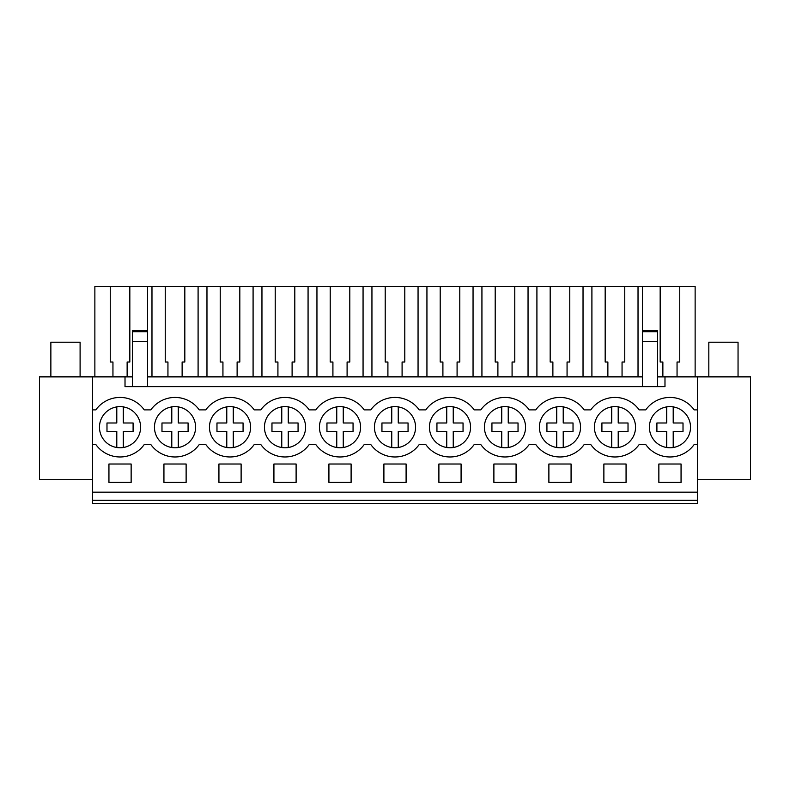 <?xml version="1.0" encoding="UTF-8"?>
<svg xmlns="http://www.w3.org/2000/svg" width="790" height="790" viewBox="0 0 790 790"><rect width="100%" height="100%" fill="white"/><g stroke="black" fill="none" stroke-linecap="round" stroke-linejoin="round"><path stroke-width="1.19" d="M92.539 500.287L92.539 503.526L697.461 503.526L697.461 500.287L92.539 500.287L92.539 376.87L39.5 376.87L39.5 479.708L92.539 479.708M147.532 376.87L642.468 376.87M657.616 376.87L750.5 376.87L750.5 479.708L697.461 479.708M92.539 376.87L132.384 376.87M92.539 492.16L697.461 492.16L697.461 500.287M697.461 492.16L697.461 376.87M108.941 464.007L131.14 464.007L131.14 482.413L108.941 482.413L108.941 464.007M351.106 482.413L351.106 464.007L328.916 464.007L328.916 482.413L351.106 482.413M603.876 464.007L626.065 464.007L626.065 482.413L603.876 482.413L603.876 464.007M493.888 464.007L493.888 482.413L516.077 482.413L516.077 464.007L493.888 464.007M571.071 482.413L571.071 464.007L548.882 464.007L548.882 482.413L571.071 482.413M163.935 464.007L186.124 464.007L186.124 482.413L163.935 482.413L163.935 464.007M296.112 482.413L273.923 482.413L273.923 464.007L296.112 464.007L296.112 482.413M406.1 482.413L406.1 464.007L383.901 464.007L383.901 482.413L406.1 482.413M461.084 482.413L438.894 482.413L438.894 464.007L461.084 464.007L461.084 482.413M681.059 482.413L658.86 482.413L658.86 464.007L681.059 464.007L681.059 482.413M241.118 482.413L241.118 464.007L218.929 464.007L218.929 482.413L241.118 482.413M92.539 444.523L95.827 444.523A29.773 29.773 0 0 0 144.254 444.523L150.821 444.523A29.773 29.773 0 0 0 199.248 444.523L205.815 444.523A29.773 29.773 0 0 0 254.232 444.523L260.809 444.523A29.773 29.773 0 0 0 309.226 444.523L315.793 444.523A29.773 29.773 0 0 0 364.22 444.523L370.787 444.523A29.773 29.773 0 0 0 419.214 444.523L425.78 444.523A29.773 29.773 0 0 0 474.207 444.523L480.774 444.523A29.773 29.773 0 0 0 529.191 444.523L535.768 444.523A29.773 29.773 0 0 0 584.185 444.523L590.752 444.523A29.773 29.773 0 0 0 639.179 444.523L645.746 444.523A29.773 29.773 0 0 0 694.173 444.523L697.461 444.523M92.539 409.882L95.827 409.882A29.773 29.773 0 0 1 144.254 409.882L150.821 409.882A29.773 29.773 0 0 1 199.248 409.882L205.815 409.882A29.773 29.773 0 0 1 254.232 409.882L260.809 409.882A29.773 29.773 0 0 1 309.226 409.882L315.793 409.882A29.773 29.773 0 0 1 364.22 409.882L370.787 409.882A29.773 29.773 0 0 1 419.214 409.882L425.78 409.882A29.773 29.773 0 0 1 474.207 409.882L480.774 409.882A29.773 29.773 0 0 1 529.191 409.882L535.768 409.882A29.773 29.773 0 0 1 584.185 409.882L590.752 409.882A29.773 29.773 0 0 1 639.179 409.882L645.746 409.882A29.773 29.773 0 0 1 694.173 409.882L697.461 409.882M136.245 414.543A20.57 20.57 0 0 1 132.7 443.417A20.57 20.57 0 0 1 103.836 439.872A20.57 20.57 0 0 1 107.381 410.998A20.57 20.57 0 0 1 136.245 414.543A20.57 20.57 0 0 0 123.289 406.899L123.289 422.996L133.095 422.996L133.095 431.409L123.289 431.409L123.289 447.515M598.761 439.872A20.57 20.57 0 0 1 602.306 410.998A20.57 20.57 0 0 1 631.18 414.543A20.57 20.57 0 0 1 627.635 443.417A20.57 20.57 0 0 1 598.761 439.872M543.767 439.872A20.57 20.57 0 0 1 547.312 410.998A20.57 20.57 0 0 1 576.187 414.543A20.57 20.57 0 0 1 572.641 443.417A20.57 20.57 0 0 1 543.767 439.872M301.227 414.543A20.57 20.57 0 0 1 297.682 443.417A20.57 20.57 0 0 1 268.807 439.872A20.57 20.57 0 0 1 272.353 410.998A20.57 20.57 0 0 1 301.227 414.543M246.233 414.543A20.57 20.57 0 0 1 242.688 443.417A20.57 20.57 0 0 1 213.814 439.872A20.57 20.57 0 0 1 217.359 410.998A20.57 20.57 0 0 1 246.233 414.543M411.205 414.543A20.57 20.57 0 0 1 407.66 443.417A20.57 20.57 0 0 1 378.795 439.872A20.57 20.57 0 0 1 382.34 410.998A20.57 20.57 0 0 1 411.205 414.543M466.199 414.543A20.57 20.57 0 0 1 462.654 443.417A20.57 20.57 0 0 1 433.789 439.872A20.57 20.57 0 0 1 437.334 410.998A20.57 20.57 0 0 1 466.199 414.543M521.193 414.543A20.57 20.57 0 0 1 517.648 443.417A20.57 20.57 0 0 1 488.773 439.872A20.57 20.57 0 0 1 492.318 410.998A20.57 20.57 0 0 1 521.193 414.543M653.755 439.872A20.57 20.57 0 0 1 657.3 410.998A20.57 20.57 0 0 1 686.164 414.543A20.57 20.57 0 0 1 682.619 443.417A20.57 20.57 0 0 1 653.755 439.872M323.801 439.872A20.57 20.57 0 0 1 327.346 410.998A20.57 20.57 0 0 1 356.211 414.543A20.57 20.57 0 0 1 352.666 443.417A20.57 20.57 0 0 1 323.801 439.872M158.82 439.872A20.57 20.57 0 0 1 162.365 410.998A20.57 20.57 0 0 1 191.239 414.543A20.57 20.57 0 0 1 187.694 443.417A20.57 20.57 0 0 1 158.82 439.872M125.017 376.87L125.017 386.606L664.982 386.606L664.982 376.87M132.384 331.721L147.532 331.721L147.532 330.556L132.384 330.556L132.384 386.606M112.95 376.87L112.95 362.018L110.245 362.018L110.245 286.474L94.869 286.474L94.869 376.87M110.245 286.474L695.131 286.474L695.131 376.87M127.131 376.87L127.131 362.018L129.837 362.018L129.837 286.474M147.532 330.556L147.532 286.474M132.384 341.576L147.532 341.576L147.532 386.606M147.532 331.721L147.532 341.576M657.616 331.721L657.616 341.576L642.468 341.576L642.468 331.721L657.616 331.721L657.616 330.556L642.468 330.556L642.468 286.474M657.616 341.576L657.616 386.606M660.163 286.474L660.163 362.018L662.869 362.018L662.869 376.87M677.05 376.87L677.05 362.018L679.756 362.018L679.756 286.474M642.468 341.576L642.468 386.606M642.468 331.721L642.468 330.556M151.976 376.87L151.976 286.474M167.944 376.87L167.944 362.018L165.238 362.018L165.238 286.474M182.125 376.87L182.125 362.018L184.83 362.018L184.83 286.474M198.093 376.87L198.093 286.474M206.97 376.87L206.97 286.474M222.938 376.87L222.938 362.018L220.222 362.018L220.222 286.474M237.119 376.87L237.119 362.018L239.824 362.018L239.824 286.474M253.086 376.87L253.086 286.474M261.954 376.87L261.954 286.474M277.922 376.87L277.922 362.018L275.216 362.018L275.216 286.474M292.103 376.87L292.103 362.018L294.808 362.018L294.808 286.474M308.07 376.87L308.07 286.474M316.948 376.87L316.948 286.474M332.916 376.87L332.916 362.018L330.21 362.018L330.21 286.474M347.096 376.87L347.096 362.018L349.802 362.018L349.802 286.474M363.064 376.87L363.064 286.474M371.942 376.87L371.942 286.474M387.91 376.87L387.91 362.018L385.204 362.018L385.204 286.474M402.09 376.87L402.09 362.018L404.796 362.018L404.796 286.474M418.058 376.87L418.058 286.474M426.936 376.87L426.936 286.474M442.904 376.87L442.904 362.018L440.198 362.018L440.198 286.474M457.084 376.87L457.084 362.018L459.79 362.018L459.79 286.474M473.052 376.87L473.052 286.474M481.93 376.87L481.93 286.474M497.898 376.87L497.898 362.018L495.192 362.018L495.192 286.474M512.078 376.87L512.078 362.018L514.784 362.018L514.784 286.474M528.046 376.87L528.046 286.474M536.914 376.87L536.914 286.474M552.882 376.87L552.882 362.018L550.176 362.018L550.176 286.474M567.062 376.87L567.062 362.018L569.778 362.018L569.778 286.474M583.03 376.87L583.03 286.474M591.908 376.87L591.908 286.474M607.875 376.87L607.875 362.018L605.17 362.018L605.17 286.474M622.056 376.87L622.056 362.018L624.762 362.018L624.762 286.474M638.024 376.87L638.024 286.474M116.792 447.515L116.792 431.409L106.986 431.409L106.986 422.996L116.792 422.996L116.792 406.899M171.786 447.515L171.786 431.409L161.98 431.409L161.98 422.996L171.786 422.996L171.786 406.899M178.283 406.899L178.283 422.996L188.089 422.996L188.089 431.409L178.283 431.409L178.283 447.515M226.779 447.515L226.779 431.409L216.974 431.409L216.974 422.996L226.779 422.996L226.779 406.899M233.267 406.899L233.267 422.996L243.073 422.996L243.073 431.409L233.267 431.409L233.267 447.515M281.763 447.515L281.763 431.409L271.967 431.409L271.967 422.996L281.763 422.996L281.763 406.899M288.261 406.899L288.261 422.996L298.067 422.996L298.067 431.409L288.261 431.409L288.261 447.515M336.757 447.515L336.757 431.409L326.951 431.409L326.951 422.996L336.757 422.996L336.757 406.899M343.255 406.899L343.255 422.996L353.061 422.996L353.061 431.409L343.255 431.409L343.255 447.515M391.751 447.515L391.751 431.409L381.945 431.409L381.945 422.996L391.751 422.996L391.751 406.899M398.249 406.899L398.249 422.996L408.055 422.996L408.055 431.409L398.249 431.409L398.249 447.515M446.745 447.515L446.745 431.409L436.939 431.409L436.939 422.996L446.745 422.996L446.745 406.899M453.243 406.899L453.243 422.996L463.049 422.996L463.049 431.409L453.243 431.409L453.243 447.515M501.739 447.515L501.739 431.409L491.933 431.409L491.933 422.996L501.739 422.996L501.739 406.899M508.237 406.899L508.237 422.996L518.033 422.996L518.033 431.409L508.237 431.409L508.237 447.515M556.733 447.515L556.733 431.409L546.927 431.409L546.927 422.996L556.733 422.996L556.733 406.899M563.221 406.899L563.221 422.996L573.027 422.996L573.027 431.409L563.221 431.409L563.221 447.515M611.717 447.515L611.717 431.409L601.911 431.409L601.911 422.996L611.717 422.996L611.717 406.899M618.215 406.899L618.215 422.996L628.02 422.996L628.02 431.409L618.215 431.409L618.215 447.515M666.711 447.515L666.711 431.409L656.905 431.409L656.905 422.996L666.711 422.996L666.711 406.899M673.208 406.899L673.208 422.996L683.014 422.996L683.014 431.409L673.208 431.409L673.208 447.515M50.866 376.87L50.866 342.228L80.096 342.228L80.096 376.87M708.827 376.87L708.827 342.228L738.048 342.228L738.048 376.87"/></g></svg>
